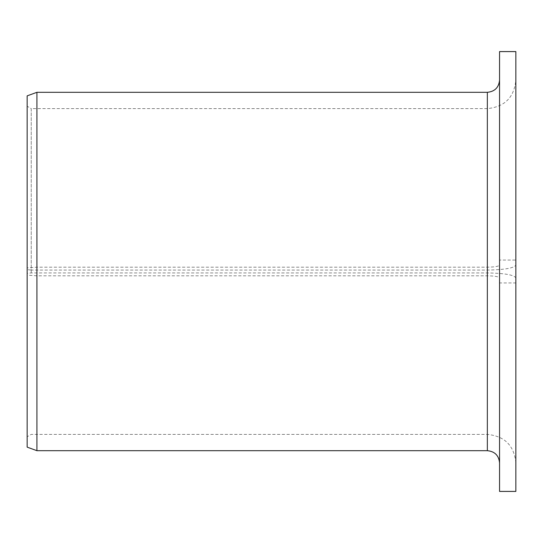 <?xml version="1.0" encoding="UTF-8"?>
<svg xmlns="http://www.w3.org/2000/svg" width="543" height="543" viewBox="0 0 543 543"><rect width="100%" height="100%" fill="white"/><g stroke="black" fill="none" stroke-linecap="round" stroke-linejoin="round"><path stroke-width="0.41" stroke-dasharray="2.71 2.04" d="M515.85 277.941L515.85 282.937L499.56 282.937L499.56 277.941C498.874 276.645 494.802 275.932 487.342 275.796L36.924 275.796L27.15 275.172L27.15 273.346L31.222 272.932L487.342 272.932C504.712 273.244 514.214 274.914 515.85 277.941L515.85 265.059C514.214 268.086 504.712 269.756 487.342 270.068L31.222 270.068L31.222 108.6L27.15 106.252L27.15 269.654L31.222 270.068M31.222 272.932L31.222 108.6L487.342 108.6L487.342 270.068M27.15 273.346L27.15 106.252M499.56 277.941L499.56 265.059C498.874 266.355 494.802 267.068 487.342 267.204L36.924 267.204L27.15 267.828L27.15 95.867M499.56 282.937L499.56 491.415M499.56 51.585L499.56 265.059M515.85 282.937L515.85 491.415M515.85 51.585L515.85 260.063L499.56 260.063M515.85 260.063L515.85 265.059M36.924 275.796L36.924 450.69M36.924 92.31L36.924 267.204M27.15 275.172L27.15 447.133M27.15 269.654L27.15 267.828M487.342 272.932L487.342 108.6C504.657 106.91 514.16 97.407 515.85 80.093M487.342 275.796L487.342 450.69M487.342 92.31L487.342 267.204M515.85 462.907C514.16 445.593 504.657 436.09 487.342 434.4L31.222 434.4L27.15 436.748"/><path stroke-width="0.81" d="M499.56 491.415L499.56 51.585L515.85 51.585L515.85 491.415L499.56 491.415M487.342 92.31L487.342 450.69L36.924 450.69L36.924 92.31L487.342 92.31C494.761 91.584 498.834 87.511 499.56 80.093M36.924 450.69L27.15 447.133L27.15 95.867L36.924 92.31M487.342 450.69C494.761 451.416 498.834 455.489 499.56 462.907"/></g></svg>
